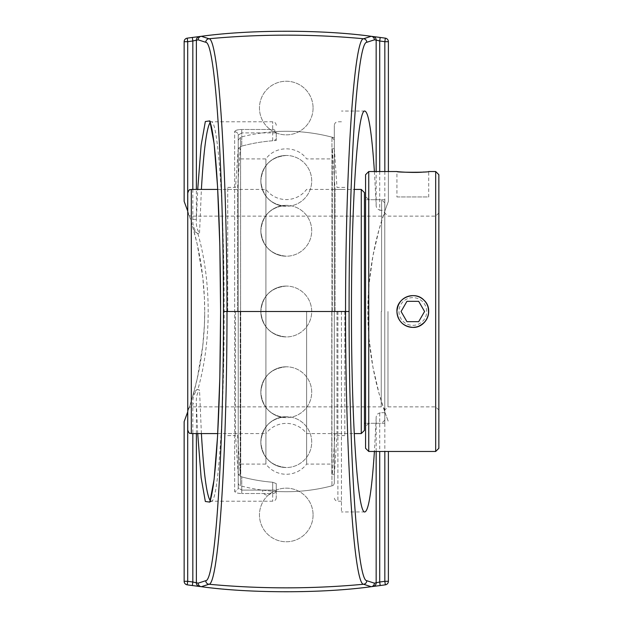 <?xml version="1.0" encoding="UTF-8"?>
<svg xmlns="http://www.w3.org/2000/svg" width="623" height="623" viewBox="0 0 623 623"><rect width="100%" height="100%" fill="white"/><g stroke="black" fill="none" stroke-linecap="round" stroke-linejoin="round"><path stroke-width="0.47" stroke-dasharray="3.12 2.34" d="M374.407 171.527L376.16 204.803L376.16 171.527M376.152 204.422C375.934 207.669 377.343 209.585 380.365 210.177M379.711 171.527L379.711 210.278L385.1 210.294L379.064 229.459L372.936 255.921L369.089 283.823L367.827 311.5L369.089 339.177L372.936 367.079L379.064 393.541L385.1 412.706L379.711 412.722L379.711 451.473M380.365 412.823C377.343 413.415 375.934 415.331 376.152 418.578M376.16 451.473L376.16 418.197L374.407 451.473M341.451 311.5L341.451 511.95L341.451 311.5M385.1 210.294L388.394 201.361L388.394 171.527M187.749 211.174A305.184 305.184 0 0 1 192.585 226.344L197.226 244.341L202.74 276.931L204.414 298.121L204.71 311.5A305.184 305.184 0 0 0 184.143 201.361L184.143 41.694A3.559 3.559 0 0 1 187.196 38.167A702.635 702.635 0 0 1 385.341 38.167A3.559 3.559 0 0 1 388.394 41.694L388.394 201.361A305.184 305.184 0 0 0 388.394 421.639L385.1 412.706M388.394 451.473L388.394 581.306A3.559 3.559 0 0 1 385.341 584.833A702.635 702.635 0 0 1 187.196 584.833A3.559 3.559 0 0 1 184.143 581.306L184.143 421.639A305.184 305.184 0 0 0 204.71 311.5L204.414 324.879L202.74 346.069L197.226 378.659L192.585 396.656C193.73 392.895 195.303 390.489 197.296 389.453L197.904 389.359C211.602 341.521 211.602 281.479 197.904 233.641L197.296 233.547C195.295 232.504 193.722 230.105 192.585 226.344M313.073 514.956A26.805 26.805 0 0 1 286.269 541.761A26.805 26.805 0 0 1 259.464 514.956A26.805 26.805 0 0 1 286.269 488.152A26.805 26.805 0 0 1 313.073 514.956A26.805 26.805 0 0 0 286.269 488.152A26.805 26.805 0 0 0 259.464 514.956A26.805 26.805 0 0 0 286.269 541.761A26.805 26.805 0 0 0 313.073 514.956M313.073 108.044A26.805 26.805 0 0 1 286.269 134.848A26.805 26.805 0 0 1 259.464 108.044A26.805 26.805 0 0 1 286.269 81.239A26.805 26.805 0 0 1 313.073 108.044A26.805 26.805 0 0 0 286.269 81.239A26.805 26.805 0 0 0 259.464 108.044A26.805 26.805 0 0 0 286.269 134.848A26.805 26.805 0 0 0 313.073 108.044M192.826 189.431L192.826 219.405C192.538 224.864 194.08 229.614 197.444 233.664L199.531 232.955C197.047 229.98 195.996 225.464 196.377 219.405L196.377 189.431M192.826 219.405L196.377 219.405L197.717 189.431M234.645 131.78C234.988 130.371 237.355 129.607 241.771 129.483C237.363 129.6 234.996 130.371 234.645 131.78A3.559 3.372 0 0 1 238.212 135.152L241.771 132.901L238.212 135.152A3.559 3.372 0 0 0 234.645 131.78L234.645 491.22C234.988 492.629 237.355 493.393 241.771 493.517C237.363 493.4 234.996 492.629 234.645 491.22A3.559 3.372 180 0 0 238.212 487.848A3.559 3.372 180 0 1 234.645 491.22L234.645 131.78M210.185 122.451L211.267 121.781C218.159 119.694 224.303 210.115 224.163 311.5C224.303 412.909 218.159 503.345 211.267 501.219L210.177 500.542M201.393 433.569L199.531 390.045L197.444 389.336C194.08 393.386 192.538 398.136 192.826 403.595L192.826 433.569M199.531 232.955L201.393 189.431M334.325 482.763L334.325 125.34L334.325 482.763A3.177 3.177 0 0 1 331.958 485.839L331.958 137.161L331.958 485.839A180.226 180.226 0 0 1 271.784 491.142L262.68 490.176A180.226 180.226 0 0 1 240.579 485.839A3.177 3.177 0 0 1 238.212 482.763L238.212 140.237L238.212 311.5L238.212 148.36L241.771 146.101L238.212 148.36L238.212 135.152L238.212 487.848L241.771 490.099L238.212 487.848L238.212 135.152L238.212 487.848L238.212 474.64L241.771 476.899L238.212 474.64L238.212 311.5L238.212 482.763M276.254 490.099L276.254 497.66L276.254 483.612L272.695 482.241L276.254 483.612L276.254 490.099L272.695 490.099L276.254 490.099A3.559 3.419 0 0 1 272.695 493.517L272.695 501.219L272.695 493.517L241.771 493.517L272.695 493.517L272.695 490.099L241.771 490.099L241.771 493.517L241.771 490.099L272.695 490.099L272.695 482.241A171.278 171.278 0 0 1 241.771 476.899A171.278 171.278 0 0 0 272.695 482.241L272.695 493.517A3.559 3.419 180 0 0 276.254 490.099M276.254 139.388L276.254 140.51A171.278 171.278 0 0 0 241.771 146.101L241.771 129.483L241.771 132.901L276.254 132.901L276.254 133.984L276.098 132.901L272.695 129.483L272.695 121.781L272.695 129.483L241.771 129.483L272.695 129.483A3.559 3.419 180 0 1 276.254 132.901L276.254 139.388L272.695 140.759L272.695 129.483M276.254 483.612L276.254 491.446L276.254 483.612M196.377 433.569L196.377 403.595L192.826 403.595M197.717 433.569L196.377 403.595C195.996 397.536 197.047 393.02 199.531 390.045M276.098 132.901L241.771 132.901L241.771 146.101A171.278 171.278 0 0 1 272.695 140.759M276.254 133.984L276.254 140.51M192.585 396.656A305.184 305.184 0 0 1 187.749 411.826M381.611 311.5L381.611 199.703L381.611 311.5M384.788 311.5L384.788 202.88L384.788 311.5M364.447 311.5L364.447 199.703L364.447 311.5M361.27 433.569L361.27 189.431M364.447 192.608L364.447 430.392M306.617 311.5L306.617 464.088L306.617 311.5M217.692 433.569L265.92 433.569L265.92 189.431L265.92 433.569A25.434 25.434 0 0 1 306.617 433.569L354.23 433.569M187.749 430.01L187.749 192.99M187.749 311.5L187.749 212.568L187.749 311.5M240.579 485.839L240.579 137.161L240.579 485.839M238.212 140.237L240.579 137.161A180.226 180.226 0 0 1 332.254 137.239M262.68 490.176L271.784 491.142A4.579 4.579 0 0 1 267.244 495.114A4.579 4.579 0 0 1 262.68 490.176M238.212 311.5L238.212 474.267L238.204 311.5M334.325 311.5L334.325 148.733L334.333 311.5M240.751 311.5L240.751 474.267L240.751 311.5M331.786 311.5L331.786 474.267L331.786 311.5M240.751 464.088L265.92 464.088L265.92 158.912L265.92 464.088A25.434 25.434 0 0 0 306.617 464.088L331.786 464.088M286.269 155.462C270.834 156.98 262.361 165.461 260.835 180.888C262.361 196.323 270.834 204.796 286.269 206.322A25.434 25.434 0 0 0 311.702 180.888A25.434 25.434 0 0 0 286.269 155.462C270.834 156.98 262.361 165.461 260.835 180.888C262.361 196.323 270.834 204.796 286.269 206.322A25.434 25.434 0 0 0 311.702 180.888A25.434 25.434 0 0 0 286.269 155.462A25.434 25.434 0 0 0 260.835 180.888A25.434 25.434 0 0 0 286.269 206.322A25.434 25.434 0 0 1 260.835 180.888A25.434 25.434 0 0 1 286.269 155.462M286.269 205.349C270.834 206.867 262.361 215.348 260.835 230.775C262.361 246.21 270.834 254.69 286.269 256.209A25.434 25.434 0 0 0 311.702 230.775A25.434 25.434 0 0 0 286.269 205.349C270.834 206.867 262.361 215.348 260.835 230.775C262.361 246.21 270.834 254.69 286.269 256.209A25.434 25.434 0 0 0 311.702 230.775A25.434 25.434 0 0 0 286.269 205.349A25.434 25.434 0 0 0 260.835 230.775A25.434 25.434 0 0 0 286.269 256.209A25.434 25.434 0 0 1 260.835 230.775A25.434 25.434 0 0 1 286.269 205.349M286.269 366.791C270.834 368.31 262.361 376.79 260.835 392.225C262.361 407.652 270.834 416.133 286.269 417.651A25.434 25.434 0 0 0 311.702 392.225A25.434 25.434 0 0 0 286.269 366.791C270.834 368.31 262.361 376.79 260.835 392.225C262.361 407.652 270.834 416.133 286.269 417.651A25.434 25.434 0 0 0 311.702 392.225A25.434 25.434 0 0 0 286.269 366.791A25.434 25.434 0 0 0 260.835 392.225A25.434 25.434 0 0 0 286.269 417.651A25.434 25.434 0 0 1 260.835 392.225A25.434 25.434 0 0 1 286.269 366.791M286.269 416.678C270.834 418.204 262.361 426.677 260.835 442.112C262.361 457.539 270.834 466.02 286.269 467.538A25.434 25.434 0 0 0 311.702 442.112A25.434 25.434 0 0 0 286.269 416.678C270.834 418.204 262.361 426.677 260.835 442.112C262.361 457.539 270.834 466.02 286.269 467.538A25.434 25.434 0 0 0 311.702 442.112A25.434 25.434 0 0 0 286.269 416.678A25.434 25.434 0 0 0 260.835 442.112A25.434 25.434 0 0 0 286.269 467.538A25.434 25.434 0 0 1 260.835 442.112A25.434 25.434 0 0 1 286.269 416.678M286.269 286.066C270.834 287.592 262.361 296.065 260.835 311.5C262.361 326.935 270.834 335.408 286.269 336.934A25.434 25.434 0 0 0 311.702 311.5A25.434 25.434 0 0 0 286.269 286.066C270.834 287.592 262.361 296.065 260.835 311.5C262.361 326.935 270.834 335.408 286.269 336.934A25.434 25.434 0 0 0 311.702 311.5A25.434 25.434 0 0 0 286.269 286.066A25.434 25.434 0 0 0 260.835 311.5A25.434 25.434 0 0 0 286.269 336.934A25.434 25.434 0 0 1 260.835 311.5A25.434 25.434 0 0 1 286.269 286.066M335.088 311.5L335.088 189.431L335.088 311.5M344.815 311.5L344.815 435.609L344.815 311.5M332.3 311.5L332.3 148.733L332.3 311.5M336.988 311.5L336.988 435.609L336.988 311.5M227.722 311.5L227.722 187.391L227.722 311.5M235.549 311.5L235.549 435.609L235.549 311.5M240.237 311.5L240.237 474.267L240.237 311.5M237.449 311.5L237.449 189.431L237.449 311.5M396.944 311.5A15.871 15.871 0 0 1 412.815 295.629A15.871 15.871 0 0 1 428.686 311.5A15.871 15.871 0 0 1 412.815 327.371A15.871 15.871 0 0 1 396.944 311.5M398.954 311.5A13.87 13.87 0 0 0 419.754 323.508A13.87 13.87 0 0 0 419.754 299.492A13.87 13.87 0 0 0 398.954 311.5M424.567 311.5L418.687 301.33L406.944 301.33L401.072 311.5L406.944 321.67L418.687 321.67L424.567 311.5M387.973 311.5L387.973 406.866L387.973 311.5M435.679 451.473L435.679 171.527M397.272 314.802L397.895 316.975M398.268 317.909L399.429 320.066M399.693 320.463L401.5 322.667M412.504 327.394L418.352 326.397M427.736 306.01C425.003 299.546 420.136 296.081 413.135 295.606M384.788 423.297L384.788 199.703L384.788 423.297L368.746 423.297L368.746 199.703L368.746 423.297L365.569 426.475L365.569 196.525L365.569 426.475M368.746 171.527L368.746 451.473M365.569 448.295L365.569 174.705M424.053 171.979L428.71 171.527L428.71 196.954L396.921 196.954L396.921 171.527M384.788 199.703L368.746 199.703L365.569 196.525M438.857 174.705L438.857 448.295M438.857 311.5L438.857 212.949L438.857 311.5M396.921 196.954L428.71 196.954M384.835 171.527L384.835 210.278M384.835 412.722L384.835 451.473M337.892 311.5L337.892 501.219L337.892 311.5M241.771 490.099L241.771 476.899L241.771 490.099M191.308 189.431L191.308 433.569M191.308 311.5L191.308 406.866L191.308 311.5M381.229 311.5L381.229 406.866L381.229 311.5M364.837 111.05L341.451 111.05M364.837 511.95L341.451 511.95M276.254 125.34C276.044 123.183 274.86 121.991 272.695 121.781L211.267 121.781L209.562 121.119M276.254 497.66C276.044 499.817 274.86 501.009 272.695 501.219L211.267 501.219M341.451 121.781L337.892 121.781C335.727 121.991 334.543 123.183 334.325 125.34M341.451 501.219L337.892 501.219C335.727 501.009 334.543 499.817 334.325 497.66M276.254 491.446A180.226 180.226 0 0 0 334.317 485.2M334.317 137.8A180.226 180.226 0 0 0 276.254 131.554M384.788 202.88L381.611 199.703L364.447 199.703M384.788 420.12L381.611 423.297L365.569 423.297M217.7 189.431L265.92 189.431C271.106 196.011 277.889 199.407 286.269 199.601C294.648 199.399 301.431 196.011 306.617 189.431L354.23 189.431M384.788 410.432C384.578 408.267 383.394 407.084 381.229 406.866L191.308 406.866C189.143 407.076 187.959 408.267 187.749 410.432M384.788 212.568C384.578 214.733 383.394 215.916 381.229 216.134L191.308 216.134C189.143 215.924 187.959 214.733 187.749 212.568M331.958 137.161L334.325 140.237M227.722 435.609L235.549 435.609L238.204 474.267L240.751 474.267M227.722 187.391L235.549 187.391L238.204 148.733L240.751 148.733M331.786 474.267L334.325 474.267L332.3 474.267L335.088 433.569L344.815 433.569M331.786 148.733L334.325 148.733L332.3 148.733L335.088 189.431L344.815 189.431M240.751 158.912L265.92 158.912C275.234 145.494 297.303 145.486 306.617 158.912L331.786 158.912M344.815 187.391L336.988 187.391L334.333 148.733M344.815 435.609L336.988 435.609L334.333 474.267M238.204 474.267L240.237 474.267L237.449 433.569L227.722 433.569M238.204 148.733L240.237 148.733L237.449 189.431L227.722 189.431M438.857 212.949L435.679 216.134L387.973 216.134L384.788 212.949M438.857 410.051L435.679 406.866L387.973 406.866L384.788 410.051"/><path stroke-width="0.93" d="M374.407 451.473C371.76 490.846 368.567 511.008 364.837 511.95C357.695 514.193 351.317 418.648 351.465 311.5C351.317 204.352 357.695 108.807 364.837 111.05C368.567 111.992 371.76 132.154 374.407 171.527M388.394 171.527L388.394 41.694A3.559 3.559 0 0 0 385.341 38.167A702.635 702.635 0 0 0 380.186 37.458L379.711 40.986A699.076 699.076 0 0 1 384.835 41.694L384.835 171.527M380.186 37.458L371.269 36.313C322.558 29.554 249.768 29.585 201.268 36.313A3.559 2.04 83.1 0 1 201.338 36.305A3.559 3.551 107.6 0 0 198.145 39.841L205.754 42.294C215.246 41.803 223.587 169.736 223.455 311.5L226.998 311.5C226.959 167.891 218.525 38.26 208.978 38.751L201.338 36.305C249.8 29.585 322.527 29.561 371.199 36.305L363.559 38.751C354.012 38.338 345.586 167.735 345.539 311.5L226.998 311.5C226.951 455.273 218.525 584.654 208.978 584.249A832.803 832.803 0 0 0 363.559 584.249A3.559 3.551 -71.9 0 0 366.783 580.706C357.283 581.111 348.95 453.419 349.082 311.5L345.539 311.5C345.586 455.273 354.012 584.654 363.559 584.249L371.199 586.695C322.737 593.415 250.01 593.439 201.338 586.695L208.978 584.249A3.559 3.551 -108.1 0 1 205.754 580.706L198.145 583.159L192.826 582.014L192.351 585.542L201.268 586.687C249.979 593.446 322.769 593.415 371.269 586.687L380.186 585.542A702.635 702.635 0 0 0 385.341 584.833A3.559 3.559 0 0 0 388.394 581.306L388.394 451.473M349.082 311.5C348.95 169.588 357.283 41.881 366.783 42.294A3.559 3.551 -108.1 0 0 363.559 38.751A832.803 832.803 0 0 0 208.978 38.751A3.559 3.551 -71.9 0 0 205.754 42.294M373.045 36.531A3.559 3.551 97.1 0 1 376.16 40.059L379.711 40.986L379.711 171.527M187.702 211.049L187.702 41.694A699.076 699.076 0 0 1 192.826 40.986L198.145 39.841A3.559 3.551 83.1 0 1 201.268 36.313L192.351 37.458A702.635 702.635 0 0 0 187.196 38.167A3.559 3.559 0 0 0 184.143 41.694L184.143 201.361L187.702 211.049A305.184 305.184 0 0 1 187.749 211.174M192.826 189.431L192.826 40.986L192.351 37.458A702.635 702.635 0 0 0 187.196 38.167L187.702 41.694L184.143 41.694M210.177 500.542C206.649 495.293 203.721 472.974 201.393 433.569M201.393 189.431C203.721 149.995 206.657 127.668 210.185 122.451M384.835 451.473L384.835 581.306A699.076 699.076 0 0 1 379.711 582.014L380.186 585.542A702.635 702.635 0 0 0 385.341 584.833L384.835 581.306L388.394 581.306M379.711 451.473L379.711 582.014L374.392 583.159L366.783 580.706M196.377 582.941A3.559 3.551 97.1 0 0 199.492 586.469A3.559 3.551 97.1 0 1 196.377 582.941L196.377 433.569M187.196 584.833A702.635 702.635 0 0 0 192.351 585.542A702.635 702.635 0 0 1 187.196 584.833A3.559 3.559 0 0 1 184.143 581.306L187.702 581.306L187.196 584.833M187.749 411.826A305.184 305.184 0 0 1 187.702 411.951L184.143 421.639L184.143 581.306M361.27 311.5L361.27 433.569L364.447 430.392L364.447 192.608L361.27 189.431L361.27 311.5M191.308 189.431C190.093 190.303 189.618 187.858 187.749 192.99L187.749 430.01C189.618 435.142 190.093 432.697 191.308 433.569L191.308 189.431L217.7 189.431M428.686 311.5A15.871 15.871 0 0 1 412.815 327.371A15.871 15.871 0 0 1 396.944 311.5A15.871 15.871 0 0 1 412.815 295.629A15.871 15.871 0 0 1 428.686 311.5M418.687 301.33L424.567 311.5L418.687 321.67L406.944 321.67L401.072 311.5L406.944 301.33L418.687 301.33M413.135 295.606C403.322 296.4 397.918 301.696 396.921 311.5L397.272 314.802M397.895 316.975L398.268 317.909M399.429 320.066L399.693 320.463M401.5 322.667C404.537 325.65 408.205 327.231 412.504 327.394M418.352 326.397C427.059 322.161 430.189 315.37 427.736 306.01M368.746 171.527L365.569 174.705L365.569 448.295L368.746 451.473L368.746 171.527L396.921 171.527C396.189 171.707 414.949 173.124 424.053 171.979M396.921 171.527C395.94 172.509 429.691 172.509 428.71 171.527L435.679 171.527L435.679 451.473L368.746 451.473M412.815 327.394C403.167 326.452 397.863 321.156 396.921 311.5C396.189 297.887 414.949 290.123 424.053 300.263C434.192 309.366 426.428 328.126 412.815 327.394M435.679 451.473L438.857 448.295L438.857 174.705L435.679 171.527M388.394 41.694L384.835 41.694L385.341 38.167M198.145 583.159A3.559 3.551 72.4 0 0 201.338 586.695A3.559 2.04 96.9 0 1 201.268 586.687A3.559 3.551 96.9 0 1 198.145 583.159M223.455 311.5C223.587 453.419 215.254 581.111 205.754 580.706M371.199 36.305A3.559 2.04 -83.1 0 1 371.269 36.313A3.559 3.551 -83.1 0 1 374.392 39.841A3.559 3.551 -107.6 0 0 371.199 36.305M366.783 42.294L374.392 39.841L376.16 40.059L376.16 171.527M371.199 586.695A3.559 3.551 -72.4 0 0 374.392 583.159A3.559 3.551 -96.9 0 1 371.269 586.687A3.559 2.04 -96.9 0 1 371.199 586.695M376.16 451.473L376.16 582.941A3.559 3.551 82.9 0 1 373.045 586.469M196.377 189.431L196.377 40.059A3.559 3.551 -97.1 0 1 199.492 36.531M192.826 433.569L192.826 582.014A699.076 699.076 0 0 1 187.702 581.306L187.702 411.951M197.717 433.569L201.128 477.67L205.341 501.484L209.85 502.115L214.094 479.484L217.559 436.349L219.818 377.982L220.604 311.5L219.818 245.018L217.559 186.651L214.094 143.516L209.85 120.885L205.341 121.516L201.128 145.33L197.717 189.431M211.267 501.219L209.546 501.889C210.426 501.149 211.68 495.651 213.3 485.395C215.979 465.739 217.988 435.679 219.327 395.208C220.472 358.957 220.838 320.993 220.441 281.323C219.857 230.892 218.237 189.914 215.558 158.382C214.047 141.335 212.435 129.88 210.706 124.024L209.562 121.119M365.569 423.297L364.447 423.297M354.23 433.569L361.27 433.569M354.23 189.431L361.27 189.431M191.308 433.569L217.692 433.569"/></g></svg>
